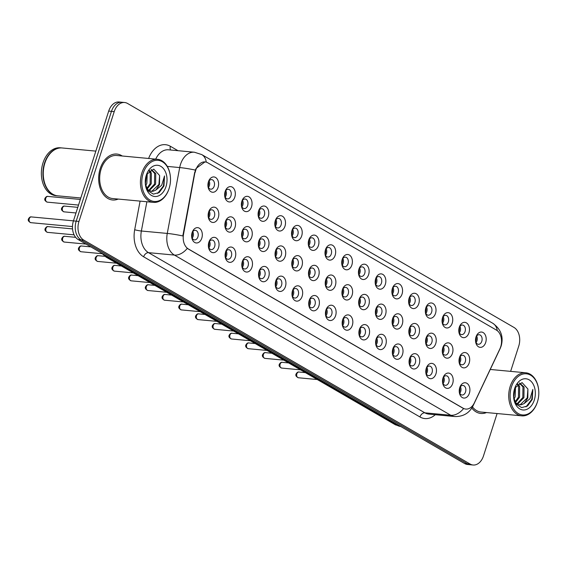 <?xml version="1.0" encoding="UTF-8"?>
<svg xmlns="http://www.w3.org/2000/svg" width="567" height="567" viewBox="0 0 567 567"><rect width="100%" height="100%" fill="white"/><g stroke="black" fill="none" stroke-linecap="round" stroke-linejoin="round"><path stroke-width="0.85" d="M218.529 247.8A7.69 5.323 -84.7 0 1 212.93 252.655A7.69 5.323 -84.7 0 1 208.415 246.695A7.69 5.323 -84.7 0 1 208.826 242.357A7.69 5.323 -84.7 0 1 208.869 242.201A7.69 5.323 -84.7 0 1 215.992 237.864A7.69 5.323 -84.7 0 1 218.529 247.8M208.38 246.234A4.805 3.324 95.3 0 0 211.179 249.593A4.805 3.324 95.3 0 0 214.652 246.56A4.805 3.324 95.3 0 0 212.079 240.025A4.805 3.324 95.3 0 0 208.699 242.811M235.255 257.496A7.69 5.323 -84.7 0 1 229.656 262.344A7.69 5.323 -84.7 0 1 225.142 256.39A7.69 5.323 -84.7 0 1 225.546 252.053A7.69 5.323 -84.7 0 1 225.595 251.897A7.69 5.323 -84.7 0 1 232.718 247.552A7.69 5.323 -84.7 0 1 235.255 257.496M225.099 255.923A4.805 3.324 95.3 0 0 227.906 259.289A4.805 3.324 95.3 0 0 231.371 256.256A4.805 3.324 95.3 0 0 228.799 249.721A4.805 3.324 95.3 0 0 225.425 252.499M251.982 267.192A7.69 5.323 -84.7 0 1 246.376 272.04A7.69 5.323 -84.7 0 1 241.868 266.086A7.69 5.323 -84.7 0 1 242.272 261.748A7.69 5.323 -84.7 0 1 242.322 261.593A7.69 5.323 -84.7 0 1 249.445 257.248A7.69 5.323 -84.7 0 1 251.982 267.192M241.825 265.618A4.805 3.324 95.3 0 0 244.632 268.985A4.805 3.324 95.3 0 0 248.098 265.944A4.805 3.324 95.3 0 0 245.525 259.41A4.805 3.324 95.3 0 0 242.144 262.195M268.708 276.887A7.69 5.323 -84.7 0 1 263.102 281.735A7.69 5.323 -84.7 0 1 258.595 275.782A7.69 5.323 -84.7 0 1 258.999 271.437A7.69 5.323 -84.7 0 1 259.048 271.288A7.69 5.323 -84.7 0 1 266.171 266.944A7.69 5.323 -84.7 0 1 268.708 276.887M258.552 275.314A4.805 3.324 95.3 0 0 261.359 278.673A4.805 3.324 95.3 0 0 264.824 275.64A4.805 3.324 95.3 0 0 262.252 269.105A4.805 3.324 95.3 0 0 258.871 271.891M285.428 286.576A7.69 5.323 -84.7 0 1 279.829 291.431A7.69 5.323 -84.7 0 1 275.314 285.477A7.69 5.323 -84.7 0 1 275.725 281.133A7.69 5.323 -84.7 0 1 275.768 280.977A7.69 5.323 -84.7 0 1 282.89 276.639A7.69 5.323 -84.7 0 1 285.428 286.576M275.279 285.01A4.805 3.324 95.3 0 0 278.078 288.369A4.805 3.324 95.3 0 0 281.544 285.336A4.805 3.324 95.3 0 0 278.978 278.801A4.805 3.324 95.3 0 0 275.597 281.586M302.154 296.272A7.69 5.323 -84.7 0 1 296.555 301.127A7.69 5.323 -84.7 0 1 292.04 295.166A7.69 5.323 -84.7 0 1 292.444 290.828A7.69 5.323 -84.7 0 1 292.494 290.673A7.69 5.323 -84.7 0 1 299.617 286.328A7.69 5.323 -84.7 0 1 302.154 296.272M291.998 294.705A4.805 3.324 95.3 0 0 294.805 298.065A4.805 3.324 95.3 0 0 298.27 295.031A4.805 3.324 95.3 0 0 295.698 288.497A4.805 3.324 95.3 0 0 292.317 291.275M318.881 305.967A7.69 5.323 -84.7 0 1 313.275 310.815A7.69 5.323 -84.7 0 1 308.767 304.862A7.69 5.323 -84.7 0 1 309.171 300.524A7.69 5.323 -84.7 0 1 309.221 300.368A7.69 5.323 -84.7 0 1 316.343 296.024A7.69 5.323 -84.7 0 1 318.881 305.967M308.724 304.394A4.805 3.324 95.3 0 0 311.531 307.761A4.805 3.324 95.3 0 0 314.997 304.72A4.805 3.324 95.3 0 0 312.424 298.185A4.805 3.324 95.3 0 0 309.043 300.971M335.607 315.663A7.69 5.323 -84.7 0 1 330.001 320.511A7.69 5.323 -84.7 0 1 325.486 314.557A7.69 5.323 -84.7 0 1 325.897 310.213A7.69 5.323 -84.7 0 1 325.947 310.064A7.69 5.323 -84.7 0 1 333.07 305.719A7.69 5.323 -84.7 0 1 335.607 315.663M325.451 314.09A4.805 3.324 95.3 0 0 328.258 317.449A4.805 3.324 95.3 0 0 331.723 314.416A4.805 3.324 95.3 0 0 329.151 307.881A4.805 3.324 95.3 0 0 325.77 310.666M352.327 325.359A7.69 5.323 -84.7 0 1 346.728 330.207A7.69 5.323 -84.7 0 1 342.213 324.253A7.69 5.323 -84.7 0 1 342.624 319.908A7.69 5.323 -84.7 0 1 342.666 319.753A7.69 5.323 -84.7 0 1 349.789 315.415A7.69 5.323 -84.7 0 1 352.327 325.359M342.177 323.785A4.805 3.324 95.3 0 0 344.977 327.145A4.805 3.324 95.3 0 0 348.443 324.111A4.805 3.324 95.3 0 0 345.877 317.577A4.805 3.324 95.3 0 0 342.496 320.362M369.053 335.047A7.69 5.323 -84.7 0 1 363.447 339.902A7.69 5.323 -84.7 0 1 358.939 333.942A7.69 5.323 -84.7 0 1 359.343 329.604A7.69 5.323 -84.7 0 1 359.393 329.448A7.69 5.323 -84.7 0 1 366.516 325.111A7.69 5.323 -84.7 0 1 369.053 335.047M358.897 333.481A4.805 3.324 95.3 0 0 361.703 336.841A4.805 3.324 95.3 0 0 365.169 333.807A4.805 3.324 95.3 0 0 362.596 327.272A4.805 3.324 95.3 0 0 359.216 330.058M385.78 344.743A7.69 5.323 -84.7 0 1 380.173 349.591A7.69 5.323 -84.7 0 1 375.666 343.637A7.69 5.323 -84.7 0 1 376.07 339.3A7.69 5.323 -84.7 0 1 376.119 339.144A7.69 5.323 -84.7 0 1 383.242 334.799A7.69 5.323 -84.7 0 1 385.78 344.743M375.623 343.17A4.805 3.324 95.3 0 0 378.43 346.536A4.805 3.324 95.3 0 0 381.896 343.503A4.805 3.324 95.3 0 0 379.323 336.968A4.805 3.324 95.3 0 0 375.942 339.746M402.506 354.439A7.69 5.323 -84.7 0 1 396.9 359.287A7.69 5.323 -84.7 0 1 392.385 353.333A7.69 5.323 -84.7 0 1 392.796 348.988A7.69 5.323 -84.7 0 1 392.839 348.84A7.69 5.323 -84.7 0 1 399.969 344.495A7.69 5.323 -84.7 0 1 402.506 354.439M392.35 352.865A4.805 3.324 95.3 0 0 395.156 356.232A4.805 3.324 95.3 0 0 398.622 353.191A4.805 3.324 95.3 0 0 396.049 346.657A4.805 3.324 95.3 0 0 392.669 349.442M419.226 364.134A7.69 5.323 -84.7 0 1 413.627 368.982A7.69 5.323 -84.7 0 1 409.112 363.029A7.69 5.323 -84.7 0 1 409.516 358.684A7.69 5.323 -84.7 0 1 409.565 358.535A7.69 5.323 -84.7 0 1 416.688 354.191A7.69 5.323 -84.7 0 1 419.226 364.134M409.069 362.561A4.805 3.324 95.3 0 0 411.876 365.921A4.805 3.324 95.3 0 0 415.342 362.887A4.805 3.324 95.3 0 0 412.776 356.352A4.805 3.324 95.3 0 0 409.395 359.138M435.952 373.823A7.69 5.323 -84.7 0 1 430.346 378.678A7.69 5.323 -84.7 0 1 425.838 372.725A7.69 5.323 -84.7 0 1 426.242 368.38A7.69 5.323 -84.7 0 1 426.292 368.224A7.69 5.323 -84.7 0 1 433.415 363.886A7.69 5.323 -84.7 0 1 435.952 373.823M425.796 372.257A4.805 3.324 95.3 0 0 428.602 375.616A4.805 3.324 95.3 0 0 432.068 372.583A4.805 3.324 95.3 0 0 429.495 366.048A4.805 3.324 95.3 0 0 426.115 368.833M452.679 383.519A7.69 5.323 -84.7 0 1 447.072 388.367A7.69 5.323 -84.7 0 1 442.565 382.413A7.69 5.323 -84.7 0 1 442.969 378.076A7.69 5.323 -84.7 0 1 443.018 377.92A7.69 5.323 -84.7 0 1 450.141 373.575A7.69 5.323 -84.7 0 1 452.679 383.519M442.522 381.945A4.805 3.324 95.3 0 0 445.329 385.312A4.805 3.324 95.3 0 0 448.795 382.278A4.805 3.324 95.3 0 0 446.222 375.744A4.805 3.324 95.3 0 0 442.841 378.522M469.398 393.214A7.69 5.323 -84.7 0 1 463.799 398.062A7.69 5.323 -84.7 0 1 459.284 392.109A7.69 5.323 -84.7 0 1 459.695 387.771A7.69 5.323 -84.7 0 1 459.738 387.615A7.69 5.323 -84.7 0 1 466.861 383.271A7.69 5.323 -84.7 0 1 469.398 393.214M459.249 391.641A4.805 3.324 95.3 0 0 462.048 395.008A4.805 3.324 95.3 0 0 465.521 391.967A4.805 3.324 95.3 0 0 462.948 385.432A4.805 3.324 95.3 0 0 459.568 388.218M201.809 238.112A7.69 5.323 -84.7 0 1 196.203 242.959A7.69 5.323 -84.7 0 1 191.696 237.006A7.69 5.323 -84.7 0 1 192.1 232.661A7.69 5.323 -84.7 0 1 192.149 232.513A7.69 5.323 -84.7 0 1 199.272 228.168A7.69 5.323 -84.7 0 1 201.809 238.112M191.653 236.538A4.805 3.324 95.3 0 0 194.46 239.898A4.805 3.324 95.3 0 0 197.926 236.864A4.805 3.324 95.3 0 0 195.353 230.33A4.805 3.324 95.3 0 0 191.972 233.115M235.036 227.296A7.69 5.323 -84.7 0 1 229.429 232.144A7.69 5.323 -84.7 0 1 224.922 226.19A7.69 5.323 -84.7 0 1 225.326 221.846A7.69 5.323 -84.7 0 1 225.375 221.697A7.69 5.323 -84.7 0 1 232.498 217.352A7.69 5.323 -84.7 0 1 235.036 227.296M224.879 225.723A4.805 3.324 95.3 0 0 227.686 229.082A4.805 3.324 95.3 0 0 231.152 226.049A4.805 3.324 95.3 0 0 228.579 219.514A4.805 3.324 95.3 0 0 225.198 222.299M251.762 236.985A7.69 5.323 -84.7 0 1 246.156 241.84A7.69 5.323 -84.7 0 1 241.648 235.886A7.69 5.323 -84.7 0 1 242.052 231.542A7.69 5.323 -84.7 0 1 242.102 231.386A7.69 5.323 -84.7 0 1 249.225 227.048A7.69 5.323 -84.7 0 1 251.762 236.985M241.606 235.418A4.805 3.324 95.3 0 0 244.412 238.778A4.805 3.324 95.3 0 0 247.878 235.744A4.805 3.324 95.3 0 0 245.305 229.21A4.805 3.324 95.3 0 0 241.925 231.995M268.482 246.68A7.69 5.323 -84.7 0 1 262.882 251.535A7.69 5.323 -84.7 0 1 258.368 245.575A7.69 5.323 -84.7 0 1 258.779 241.237A7.69 5.323 -84.7 0 1 258.821 241.081A7.69 5.323 -84.7 0 1 265.944 236.737A7.69 5.323 -84.7 0 1 268.482 246.68M258.332 245.114A4.805 3.324 95.3 0 0 261.132 248.474A4.805 3.324 95.3 0 0 264.598 245.44A4.805 3.324 95.3 0 0 262.032 238.905A4.805 3.324 95.3 0 0 258.651 241.691M285.208 256.376A7.69 5.323 -84.7 0 1 279.609 261.224A7.69 5.323 -84.7 0 1 275.094 255.27A7.69 5.323 -84.7 0 1 275.498 250.933A7.69 5.323 -84.7 0 1 275.548 250.777A7.69 5.323 -84.7 0 1 282.671 246.432A7.69 5.323 -84.7 0 1 285.208 256.376M275.052 254.803A4.805 3.324 95.3 0 0 277.858 258.169A4.805 3.324 95.3 0 0 281.324 255.136A4.805 3.324 95.3 0 0 278.751 248.601A4.805 3.324 95.3 0 0 275.378 251.379M301.935 266.072A7.69 5.323 -84.7 0 1 296.328 270.92A7.69 5.323 -84.7 0 1 291.821 264.966A7.69 5.323 -84.7 0 1 292.225 260.622A7.69 5.323 -84.7 0 1 292.274 260.473A7.69 5.323 -84.7 0 1 299.397 256.128A7.69 5.323 -84.7 0 1 301.935 266.072M291.778 264.498A4.805 3.324 95.3 0 0 294.585 267.858A4.805 3.324 95.3 0 0 298.051 264.824A4.805 3.324 95.3 0 0 295.478 258.29A4.805 3.324 95.3 0 0 292.097 261.075M318.661 275.768A7.69 5.323 -84.7 0 1 313.055 280.615A7.69 5.323 -84.7 0 1 308.547 274.662A7.69 5.323 -84.7 0 1 308.951 270.317A7.69 5.323 -84.7 0 1 309.001 270.161A7.69 5.323 -84.7 0 1 316.124 265.824A7.69 5.323 -84.7 0 1 318.661 275.768M308.505 274.194A4.805 3.324 95.3 0 0 311.311 277.554A4.805 3.324 95.3 0 0 314.777 274.52A4.805 3.324 95.3 0 0 312.204 267.985A4.805 3.324 95.3 0 0 308.824 270.771M335.38 285.456A7.69 5.323 -84.7 0 1 329.781 290.311A7.69 5.323 -84.7 0 1 325.267 284.351A7.69 5.323 -84.7 0 1 325.678 280.013A7.69 5.323 -84.7 0 1 325.72 279.857A7.69 5.323 -84.7 0 1 332.843 275.519A7.69 5.323 -84.7 0 1 335.38 285.456M325.231 283.89A4.805 3.324 95.3 0 0 328.031 287.249A4.805 3.324 95.3 0 0 331.497 284.216A4.805 3.324 95.3 0 0 328.931 277.681A4.805 3.324 95.3 0 0 325.55 280.467M352.107 295.152A7.69 5.323 -84.7 0 1 346.508 300A7.69 5.323 -84.7 0 1 341.993 294.046A7.69 5.323 -84.7 0 1 342.397 289.709A7.69 5.323 -84.7 0 1 342.447 289.553A7.69 5.323 -84.7 0 1 349.57 285.208A7.69 5.323 -84.7 0 1 352.107 295.152M341.951 293.578A4.805 3.324 95.3 0 0 344.757 296.945A4.805 3.324 95.3 0 0 348.223 293.912A4.805 3.324 95.3 0 0 345.65 287.377A4.805 3.324 95.3 0 0 342.27 290.155M368.833 304.848A7.69 5.323 -84.7 0 1 363.227 309.695A7.69 5.323 -84.7 0 1 358.72 303.742A7.69 5.323 -84.7 0 1 359.124 299.404A7.69 5.323 -84.7 0 1 359.173 299.248A7.69 5.323 -84.7 0 1 366.296 294.904A7.69 5.323 -84.7 0 1 368.833 304.848M358.677 303.274A4.805 3.324 95.3 0 0 361.484 306.641A4.805 3.324 95.3 0 0 364.95 303.6A4.805 3.324 95.3 0 0 362.377 297.065A4.805 3.324 95.3 0 0 358.996 299.851M385.56 314.543A7.69 5.323 -84.7 0 1 379.954 319.391A7.69 5.323 -84.7 0 1 375.439 313.438A7.69 5.323 -84.7 0 1 375.85 309.093A7.69 5.323 -84.7 0 1 375.9 308.944A7.69 5.323 -84.7 0 1 383.023 304.599A7.69 5.323 -84.7 0 1 385.56 314.543M375.404 312.97A4.805 3.324 95.3 0 0 378.21 316.329A4.805 3.324 95.3 0 0 381.676 313.296A4.805 3.324 95.3 0 0 379.103 306.761A4.805 3.324 95.3 0 0 375.723 309.547M402.279 324.232A7.69 5.323 -84.7 0 1 396.68 329.087A7.69 5.323 -84.7 0 1 392.166 323.133A7.69 5.323 -84.7 0 1 392.57 318.789A7.69 5.323 -84.7 0 1 392.619 318.633A7.69 5.323 -84.7 0 1 399.742 314.295A7.69 5.323 -84.7 0 1 402.279 324.232M392.123 322.666A4.805 3.324 95.3 0 0 394.93 326.025A4.805 3.324 95.3 0 0 398.395 322.992A4.805 3.324 95.3 0 0 395.83 316.457A4.805 3.324 95.3 0 0 392.449 319.242M419.006 333.928A7.69 5.323 -84.7 0 1 413.4 338.775A7.69 5.323 -84.7 0 1 408.892 332.822A7.69 5.323 -84.7 0 1 409.296 328.484A7.69 5.323 -84.7 0 1 409.346 328.328A7.69 5.323 -84.7 0 1 416.469 323.984A7.69 5.323 -84.7 0 1 419.006 333.928M408.85 332.354A4.805 3.324 95.3 0 0 411.656 335.721A4.805 3.324 95.3 0 0 415.122 332.687A4.805 3.324 95.3 0 0 412.549 326.153A4.805 3.324 95.3 0 0 409.168 328.931M435.732 343.623A7.69 5.323 -84.7 0 1 430.126 348.471A7.69 5.323 -84.7 0 1 425.619 342.518A7.69 5.323 -84.7 0 1 426.023 338.18A7.69 5.323 -84.7 0 1 426.072 338.024A7.69 5.323 -84.7 0 1 433.195 333.68A7.69 5.323 -84.7 0 1 435.732 343.623M425.576 342.05A4.805 3.324 95.3 0 0 428.383 345.416A4.805 3.324 95.3 0 0 431.848 342.376A4.805 3.324 95.3 0 0 429.276 335.841A4.805 3.324 95.3 0 0 425.895 338.627M452.452 353.319A7.69 5.323 -84.7 0 1 446.853 358.167A7.69 5.323 -84.7 0 1 442.338 352.213A7.69 5.323 -84.7 0 1 442.749 347.869A7.69 5.323 -84.7 0 1 442.792 347.72A7.69 5.323 -84.7 0 1 449.922 343.375A7.69 5.323 -84.7 0 1 452.452 353.319M442.303 351.746A4.805 3.324 95.3 0 0 445.102 355.105A4.805 3.324 95.3 0 0 448.575 352.072A4.805 3.324 95.3 0 0 446.002 345.537A4.805 3.324 95.3 0 0 442.621 348.322M469.178 363.008A7.69 5.323 -84.7 0 1 463.579 367.863A7.69 5.323 -84.7 0 1 459.064 361.909A7.69 5.323 -84.7 0 1 459.468 357.564A7.69 5.323 -84.7 0 1 459.518 357.408A7.69 5.323 -84.7 0 1 466.641 353.071A7.69 5.323 -84.7 0 1 469.178 363.008M459.022 361.441A4.805 3.324 95.3 0 0 461.829 364.801A4.805 3.324 95.3 0 0 465.294 361.767A4.805 3.324 95.3 0 0 462.722 355.233A4.805 3.324 95.3 0 0 459.348 358.018M218.309 217.6A7.69 5.323 -84.7 0 1 212.71 222.448A7.69 5.323 -84.7 0 1 208.195 216.495A7.69 5.323 -84.7 0 1 208.599 212.157A7.69 5.323 -84.7 0 1 208.649 212.001A7.69 5.323 -84.7 0 1 215.772 207.657A7.69 5.323 -84.7 0 1 218.309 217.6M208.153 216.027A4.805 3.324 95.3 0 0 210.959 219.394A4.805 3.324 95.3 0 0 214.425 216.353A4.805 3.324 95.3 0 0 211.852 209.818A4.805 3.324 95.3 0 0 208.479 212.604M234.816 197.089A7.69 5.323 -84.7 0 1 229.21 201.944A7.69 5.323 -84.7 0 1 224.702 195.984A7.69 5.323 -84.7 0 1 225.106 191.646A7.69 5.323 -84.7 0 1 225.156 191.49A7.69 5.323 -84.7 0 1 232.279 187.145A7.69 5.323 -84.7 0 1 234.816 197.089M224.66 195.523A4.805 3.324 95.3 0 0 227.466 198.882A4.805 3.324 95.3 0 0 230.932 195.849A4.805 3.324 95.3 0 0 228.359 189.314A4.805 3.324 95.3 0 0 224.979 192.1M251.535 206.785A7.69 5.323 -84.7 0 1 245.936 211.633A7.69 5.323 -84.7 0 1 241.422 205.679A7.69 5.323 -84.7 0 1 241.833 201.342A7.69 5.323 -84.7 0 1 241.875 201.186A7.69 5.323 -84.7 0 1 248.998 196.841A7.69 5.323 -84.7 0 1 251.535 206.785M241.386 205.211A4.805 3.324 95.3 0 0 244.186 208.578A4.805 3.324 95.3 0 0 247.659 205.545A4.805 3.324 95.3 0 0 245.086 199.01A4.805 3.324 95.3 0 0 241.705 201.788M268.262 216.481A7.69 5.323 -84.7 0 1 262.663 221.328A7.69 5.323 -84.7 0 1 258.148 215.375A7.69 5.323 -84.7 0 1 258.552 211.03A7.69 5.323 -84.7 0 1 258.602 210.881A7.69 5.323 -84.7 0 1 265.725 206.537A7.69 5.323 -84.7 0 1 268.262 216.481M258.105 214.907A4.805 3.324 95.3 0 0 260.912 218.274A4.805 3.324 95.3 0 0 264.378 215.233A4.805 3.324 95.3 0 0 261.805 208.699A4.805 3.324 95.3 0 0 258.432 211.484M284.988 226.176A7.69 5.323 -84.7 0 1 279.382 231.024A7.69 5.323 -84.7 0 1 274.875 225.071A7.69 5.323 -84.7 0 1 275.279 220.726A7.69 5.323 -84.7 0 1 275.328 220.577A7.69 5.323 -84.7 0 1 282.451 216.233A7.69 5.323 -84.7 0 1 284.988 226.176M274.832 224.603A4.805 3.324 95.3 0 0 277.639 227.962A4.805 3.324 95.3 0 0 281.104 224.929A4.805 3.324 95.3 0 0 278.532 218.394A4.805 3.324 95.3 0 0 275.151 221.18M301.715 235.865A7.69 5.323 -84.7 0 1 296.109 240.72A7.69 5.323 -84.7 0 1 291.601 234.759A7.69 5.323 -84.7 0 1 292.005 230.422A7.69 5.323 -84.7 0 1 292.055 230.266A7.69 5.323 -84.7 0 1 299.178 225.928A7.69 5.323 -84.7 0 1 301.715 235.865M291.558 234.299A4.805 3.324 95.3 0 0 294.365 237.658A4.805 3.324 95.3 0 0 297.831 234.625A4.805 3.324 95.3 0 0 295.258 228.09A4.805 3.324 95.3 0 0 291.877 230.875M318.434 245.561A7.69 5.323 -84.7 0 1 312.835 250.408A7.69 5.323 -84.7 0 1 308.32 244.455A7.69 5.323 -84.7 0 1 308.732 240.117A7.69 5.323 -84.7 0 1 308.774 239.961A7.69 5.323 -84.7 0 1 315.897 235.617A7.69 5.323 -84.7 0 1 318.434 245.561M308.285 243.987A4.805 3.324 95.3 0 0 311.085 247.354A4.805 3.324 95.3 0 0 314.55 244.32A4.805 3.324 95.3 0 0 311.985 237.786A4.805 3.324 95.3 0 0 308.604 240.564M335.161 255.256A7.69 5.323 -84.7 0 1 329.562 260.104A7.69 5.323 -84.7 0 1 325.047 254.151A7.69 5.323 -84.7 0 1 325.451 249.813A7.69 5.323 -84.7 0 1 325.501 249.657A7.69 5.323 -84.7 0 1 332.623 245.313A7.69 5.323 -84.7 0 1 335.161 255.256M325.004 253.683A4.805 3.324 95.3 0 0 327.811 257.049A4.805 3.324 95.3 0 0 331.277 254.009A4.805 3.324 95.3 0 0 328.704 247.474A4.805 3.324 95.3 0 0 325.323 250.26M351.887 264.952A7.69 5.323 -84.7 0 1 346.281 269.8A7.69 5.323 -84.7 0 1 341.773 263.846A7.69 5.323 -84.7 0 1 342.177 259.502A7.69 5.323 -84.7 0 1 342.227 259.353A7.69 5.323 -84.7 0 1 349.35 255.008A7.69 5.323 -84.7 0 1 351.887 264.952M341.731 263.379A4.805 3.324 95.3 0 0 344.538 266.738A4.805 3.324 95.3 0 0 348.003 263.705A4.805 3.324 95.3 0 0 345.431 257.17A4.805 3.324 95.3 0 0 342.05 259.955M368.614 274.641A7.69 5.323 -84.7 0 1 363.008 279.496A7.69 5.323 -84.7 0 1 358.493 273.542A7.69 5.323 -84.7 0 1 358.904 269.197A7.69 5.323 -84.7 0 1 358.954 269.041A7.69 5.323 -84.7 0 1 366.076 264.704A7.69 5.323 -84.7 0 1 368.614 274.641M358.457 273.074A4.805 3.324 95.3 0 0 361.264 276.434A4.805 3.324 95.3 0 0 364.73 273.4A4.805 3.324 95.3 0 0 362.157 266.866A4.805 3.324 95.3 0 0 358.776 269.651M385.333 284.336A7.69 5.323 -84.7 0 1 379.734 289.191A7.69 5.323 -84.7 0 1 375.219 283.231A7.69 5.323 -84.7 0 1 375.623 278.893A7.69 5.323 -84.7 0 1 375.673 278.737A7.69 5.323 -84.7 0 1 382.796 274.393A7.69 5.323 -84.7 0 1 385.333 284.336M375.184 282.77A4.805 3.324 95.3 0 0 377.983 286.129A4.805 3.324 95.3 0 0 381.449 283.096A4.805 3.324 95.3 0 0 378.884 276.561A4.805 3.324 95.3 0 0 375.503 279.34M402.06 294.032A7.69 5.323 -84.7 0 1 396.453 298.88A7.69 5.323 -84.7 0 1 391.946 292.926A7.69 5.323 -84.7 0 1 392.35 288.589A7.69 5.323 -84.7 0 1 392.399 288.433A7.69 5.323 -84.7 0 1 399.522 284.088A7.69 5.323 -84.7 0 1 402.06 294.032M391.903 292.459A4.805 3.324 95.3 0 0 394.71 295.825A4.805 3.324 95.3 0 0 398.176 292.785A4.805 3.324 95.3 0 0 395.603 286.25A4.805 3.324 95.3 0 0 392.222 289.035M418.786 303.728A7.69 5.323 -84.7 0 1 413.18 308.576A7.69 5.323 -84.7 0 1 408.672 302.622A7.69 5.323 -84.7 0 1 409.076 298.277A7.69 5.323 -84.7 0 1 409.126 298.129A7.69 5.323 -84.7 0 1 416.249 293.784A7.69 5.323 -84.7 0 1 418.786 303.728M408.63 302.154A4.805 3.324 95.3 0 0 411.436 305.514A4.805 3.324 95.3 0 0 414.902 302.48A4.805 3.324 95.3 0 0 412.329 295.946A4.805 3.324 95.3 0 0 408.949 298.731M435.513 313.423A7.69 5.323 -84.7 0 1 429.906 318.271A7.69 5.323 -84.7 0 1 425.392 312.318A7.69 5.323 -84.7 0 1 425.803 307.973A7.69 5.323 -84.7 0 1 425.845 307.817A7.69 5.323 -84.7 0 1 432.975 303.48A7.69 5.323 -84.7 0 1 435.513 313.423M425.356 311.85A4.805 3.324 95.3 0 0 428.156 315.209A4.805 3.324 95.3 0 0 431.629 312.176A4.805 3.324 95.3 0 0 429.056 305.641A4.805 3.324 95.3 0 0 425.675 308.427M452.232 323.112A7.69 5.323 -84.7 0 1 446.633 327.967A7.69 5.323 -84.7 0 1 442.118 322.006A7.69 5.323 -84.7 0 1 442.522 317.669A7.69 5.323 -84.7 0 1 442.572 317.513A7.69 5.323 -84.7 0 1 449.695 313.168A7.69 5.323 -84.7 0 1 452.232 323.112M442.076 321.546A4.805 3.324 95.3 0 0 444.882 324.905A4.805 3.324 95.3 0 0 448.348 321.872A4.805 3.324 95.3 0 0 445.782 315.337A4.805 3.324 95.3 0 0 442.402 318.122M468.959 332.808A7.69 5.323 -84.7 0 1 463.352 337.656A7.69 5.323 -84.7 0 1 458.845 331.702A7.69 5.323 -84.7 0 1 459.249 327.365A7.69 5.323 -84.7 0 1 459.298 327.209A7.69 5.323 -84.7 0 1 466.421 322.864A7.69 5.323 -84.7 0 1 468.959 332.808M458.802 331.234A4.805 3.324 95.3 0 0 461.609 334.601A4.805 3.324 95.3 0 0 465.075 331.567A4.805 3.324 95.3 0 0 462.502 325.033A4.805 3.324 95.3 0 0 459.121 327.811M485.685 342.503A7.69 5.323 -84.7 0 1 480.079 347.351A7.69 5.323 -84.7 0 1 475.571 341.398A7.69 5.323 -84.7 0 1 475.975 337.053A7.69 5.323 -84.7 0 1 476.025 336.904A7.69 5.323 -84.7 0 1 483.148 332.56A7.69 5.323 -84.7 0 1 485.685 342.503M475.529 340.93A4.805 3.324 95.3 0 0 478.335 344.297A4.805 3.324 95.3 0 0 481.801 341.256A4.805 3.324 95.3 0 0 479.228 334.721A4.805 3.324 95.3 0 0 475.848 337.507M218.089 187.393A7.69 5.323 -84.7 0 1 212.483 192.248A7.69 5.323 -84.7 0 1 207.976 186.295A7.69 5.323 -84.7 0 1 208.38 181.95A7.69 5.323 -84.7 0 1 208.429 181.794A7.69 5.323 -84.7 0 1 215.552 177.457A7.69 5.323 -84.7 0 1 218.089 187.393M207.933 185.827A4.805 3.324 95.3 0 0 210.74 189.187A4.805 3.324 95.3 0 0 214.206 186.153A4.805 3.324 95.3 0 0 211.633 179.619A4.805 3.324 95.3 0 0 208.252 182.404M209.521 241.315A4.805 3.324 -84.7 0 1 209.811 246.106A4.805 3.324 -84.7 0 1 208.904 247.85M226.24 251.004A4.805 3.324 -84.7 0 1 226.538 255.802A4.805 3.324 -84.7 0 1 225.631 257.546M242.967 260.7A4.805 3.324 -84.7 0 1 243.264 265.498A4.805 3.324 -84.7 0 1 242.357 267.241M259.693 270.395A4.805 3.324 -84.7 0 1 259.991 275.186A4.805 3.324 -84.7 0 1 259.084 276.937M276.42 280.091A4.805 3.324 -84.7 0 1 276.71 284.882A4.805 3.324 -84.7 0 1 275.803 286.633M293.139 289.78A4.805 3.324 -84.7 0 1 293.437 294.578A4.805 3.324 -84.7 0 1 292.529 296.321M309.865 299.475A4.805 3.324 -84.7 0 1 310.163 304.273A4.805 3.324 -84.7 0 1 309.256 306.017M326.592 309.171A4.805 3.324 -84.7 0 1 326.883 313.962A4.805 3.324 -84.7 0 1 325.975 315.713M343.318 318.867A4.805 3.324 -84.7 0 1 343.609 323.658A4.805 3.324 -84.7 0 1 342.702 325.408M360.038 328.562A4.805 3.324 -84.7 0 1 360.336 333.353A4.805 3.324 -84.7 0 1 359.428 335.097M376.764 338.251A4.805 3.324 -84.7 0 1 377.062 343.049A4.805 3.324 -84.7 0 1 376.155 344.793M393.491 347.947A4.805 3.324 -84.7 0 1 393.781 352.745A4.805 3.324 -84.7 0 1 392.874 354.488M410.21 357.642A4.805 3.324 -84.7 0 1 410.508 362.433A4.805 3.324 -84.7 0 1 409.601 364.184M426.937 367.338A4.805 3.324 -84.7 0 1 427.234 372.129A4.805 3.324 -84.7 0 1 426.327 373.88M443.663 377.027A4.805 3.324 -84.7 0 1 443.961 381.825A4.805 3.324 -84.7 0 1 443.054 383.568M460.39 386.722A4.805 3.324 -84.7 0 1 460.68 391.521A4.805 3.324 -84.7 0 1 459.773 393.264M192.794 231.62A4.805 3.324 -84.7 0 1 193.092 236.411A4.805 3.324 -84.7 0 1 192.185 238.161M226.02 220.804A4.805 3.324 -84.7 0 1 226.318 225.595A4.805 3.324 -84.7 0 1 225.411 227.346M242.747 230.5A4.805 3.324 -84.7 0 1 243.045 235.291A4.805 3.324 -84.7 0 1 242.137 237.041M259.473 240.195A4.805 3.324 -84.7 0 1 259.764 244.987A4.805 3.324 -84.7 0 1 258.857 246.73M276.193 249.884A4.805 3.324 -84.7 0 1 276.49 254.682A4.805 3.324 -84.7 0 1 275.583 256.426M292.919 259.58A4.805 3.324 -84.7 0 1 293.217 264.371A4.805 3.324 -84.7 0 1 292.31 266.121M309.646 269.275A4.805 3.324 -84.7 0 1 309.943 274.067A4.805 3.324 -84.7 0 1 309.029 275.817M326.372 278.971A4.805 3.324 -84.7 0 1 326.663 283.762A4.805 3.324 -84.7 0 1 325.756 285.506M343.092 288.66A4.805 3.324 -84.7 0 1 343.389 293.458A4.805 3.324 -84.7 0 1 342.482 295.201M359.818 298.355A4.805 3.324 -84.7 0 1 360.116 303.154A4.805 3.324 -84.7 0 1 359.209 304.897M376.545 308.051A4.805 3.324 -84.7 0 1 376.835 312.842A4.805 3.324 -84.7 0 1 375.928 314.593M393.264 317.747A4.805 3.324 -84.7 0 1 393.562 322.538A4.805 3.324 -84.7 0 1 392.655 324.289M409.991 327.435A4.805 3.324 -84.7 0 1 410.288 332.234A4.805 3.324 -84.7 0 1 409.381 333.977M426.717 337.131A4.805 3.324 -84.7 0 1 427.015 341.929A4.805 3.324 -84.7 0 1 426.108 343.673M443.444 346.827A4.805 3.324 -84.7 0 1 443.734 351.618A4.805 3.324 -84.7 0 1 442.827 353.369M460.163 356.523A4.805 3.324 -84.7 0 1 460.461 361.314A4.805 3.324 -84.7 0 1 459.553 363.064M209.294 211.108A4.805 3.324 -84.7 0 1 209.592 215.907A4.805 3.324 -84.7 0 1 208.684 217.65M225.801 190.604A4.805 3.324 -84.7 0 1 226.098 195.395A4.805 3.324 -84.7 0 1 225.191 197.139M242.527 200.293A4.805 3.324 -84.7 0 1 242.818 205.091A4.805 3.324 -84.7 0 1 241.911 206.835M259.247 209.988A4.805 3.324 -84.7 0 1 259.544 214.78A4.805 3.324 -84.7 0 1 258.637 216.53M275.973 219.684A4.805 3.324 -84.7 0 1 276.271 224.475A4.805 3.324 -84.7 0 1 275.364 226.226M292.7 229.38A4.805 3.324 -84.7 0 1 292.997 234.171A4.805 3.324 -84.7 0 1 292.09 235.915M309.426 239.068A4.805 3.324 -84.7 0 1 309.717 243.867A4.805 3.324 -84.7 0 1 308.809 245.61M326.145 248.764A4.805 3.324 -84.7 0 1 326.443 253.562A4.805 3.324 -84.7 0 1 325.536 255.306M342.872 258.46A4.805 3.324 -84.7 0 1 343.17 263.251A4.805 3.324 -84.7 0 1 342.262 265.002M359.598 268.156A4.805 3.324 -84.7 0 1 359.889 272.947A4.805 3.324 -84.7 0 1 358.982 274.697M376.325 277.844A4.805 3.324 -84.7 0 1 376.616 282.642A4.805 3.324 -84.7 0 1 375.708 284.386M393.044 287.54A4.805 3.324 -84.7 0 1 393.342 292.338A4.805 3.324 -84.7 0 1 392.435 294.082M409.771 297.236A4.805 3.324 -84.7 0 1 410.069 302.027A4.805 3.324 -84.7 0 1 409.161 303.777M426.497 306.931A4.805 3.324 -84.7 0 1 426.788 311.722A4.805 3.324 -84.7 0 1 425.881 313.473M443.217 316.627A4.805 3.324 -84.7 0 1 443.514 321.418A4.805 3.324 -84.7 0 1 442.607 323.162M459.943 326.316A4.805 3.324 -84.7 0 1 460.241 331.114A4.805 3.324 -84.7 0 1 459.334 332.857M476.67 336.011A4.805 3.324 -84.7 0 1 476.967 340.81A4.805 3.324 -84.7 0 1 476.06 342.553M209.074 180.908A4.805 3.324 -84.7 0 1 209.372 185.7A4.805 3.324 -84.7 0 1 208.465 187.45M195.232 172.29A12.977 8.98 -84.7 0 1 195.778 170.121A12.977 8.98 -84.7 0 1 205.134 161.928A12.977 8.98 -84.7 0 1 207.798 162.793L496.401 330.079A12.977 8.98 -84.7 0 1 499.888 348.875L474.338 402.896A12.977 8.98 -84.7 0 1 465.776 409.069A12.977 8.98 -84.7 0 1 463.111 408.205L188.343 248.941A12.977 8.98 -84.7 0 1 183.517 234.334L195.353 170.107L196.161 168.364L204.97 161.914M100.21 168.619A23.07 15.968 95.3 0 0 112.557 199.988A23.07 15.968 95.3 0 0 118.22 199.067A23.07 15.968 95.3 0 1 112.557 199.988A23.07 15.968 95.3 0 1 100.21 168.619A23.07 15.968 95.3 0 1 116.852 154.054A23.07 15.968 95.3 0 0 100.21 168.619M471.815 408.063A23.07 15.968 95.3 0 0 480.859 413.463A23.07 15.968 95.3 0 0 486.521 412.549A23.07 15.968 95.3 0 1 480.859 413.463A23.07 15.968 95.3 0 1 471.815 408.063M195.353 170.107L195.367 170.086A16.819 1.623 10.7 0 0 179.704 167.57A19.221 13.303 -84.7 0 1 180.512 164.359A19.221 13.303 -84.7 0 1 194.382 152.218L168.477 149.801A19.221 13.303 95.3 0 0 155.705 159.136M510.633 371.364L518.748 346.09A14.416 9.979 95.3 0 0 513.993 327.45L127.575 103.47A14.416 9.979 95.3 0 0 124.62 102.507L119.091 101.989A14.416 9.979 95.3 0 0 108.694 111.097L73.434 220.91A14.416 9.979 95.3 0 0 78.189 239.55L464.607 463.53L467.371 463.792A14.416 9.979 95.3 0 0 470.327 464.749A14.416 9.979 95.3 0 1 467.371 463.792L80.953 239.813L467.371 463.792L470.135 464.047A14.416 9.979 95.3 0 0 473.091 465.011A14.416 9.979 95.3 0 0 483.488 455.903L497.096 413.534M73.434 220.91L76.198 221.165A14.416 9.979 95.3 0 0 80.953 239.813A14.416 9.979 95.3 0 1 76.198 221.165L111.458 111.352L76.198 221.165L78.962 221.428A14.416 9.979 95.3 0 0 83.718 240.068L470.135 464.047M121.855 102.251A14.416 9.979 95.3 0 0 111.458 111.352A14.416 9.979 95.3 0 1 121.855 102.251M473.239 404.831A16.819 5.642 25.3 0 1 473.048 405.83C469.313 413.166 463.189 416.738 454.691 416.532A19.221 13.303 -84.7 0 1 450.751 415.25A16.819 11.567 120.1 0 0 463.6 408.573L187.266 248.403A16.819 11.567 -59.9 0 1 174.423 255.079A19.221 13.303 -84.7 0 1 167.265 233.427A16.819 1.623 10.7 0 1 182.829 235.95L194.729 172.24M122.252 156.003A23.07 15.968 95.3 0 0 116.852 154.054A23.07 15.968 95.3 0 1 122.252 156.003M124.62 102.507A14.416 9.979 95.3 0 0 114.222 111.614L78.962 221.428M464.607 463.53A14.416 9.979 95.3 0 0 467.569 464.493L473.091 465.011M208.054 186.38A5.287 3.657 95.3 0 0 208.472 181.879M208.273 216.58A5.287 3.657 95.3 0 0 208.514 215.949A5.287 3.657 95.3 0 0 208.699 212.086M191.774 237.091A5.287 3.657 95.3 0 0 192.007 236.46A5.287 3.657 95.3 0 0 192.192 232.59M224.78 196.076A5.287 3.657 95.3 0 0 225.198 191.575M241.499 205.764A5.287 3.657 95.3 0 0 241.925 201.271M258.226 215.46A5.287 3.657 95.3 0 0 258.651 210.959M274.952 225.156A5.287 3.657 95.3 0 0 275.371 220.655M225 226.276A5.287 3.657 95.3 0 0 225.241 225.645A5.287 3.657 95.3 0 0 225.418 221.775M241.726 235.971A5.287 3.657 95.3 0 0 241.96 235.34A5.287 3.657 95.3 0 0 242.144 231.471M258.446 245.667A5.287 3.657 95.3 0 0 258.687 245.029A5.287 3.657 95.3 0 0 258.871 241.166M169.129 188.421A20.667 14.303 95.3 0 0 169.257 188.003A20.667 14.303 95.3 0 0 170.348 176.337A20.667 14.303 95.3 0 0 158.221 160.333A20.667 14.303 95.3 0 0 143.16 173.367A20.667 14.303 95.3 0 0 149.979 200.087A20.667 14.303 95.3 0 0 169.129 188.421M170.348 176.337L170.313 176.061A21.624 14.969 95.3 0 0 157.47 159.299A21.624 14.969 95.3 0 0 141.87 172.956A21.624 14.969 95.3 0 0 153.437 202.362A21.624 14.969 95.3 0 0 169.037 188.705A21.624 14.969 95.3 0 0 169.172 188.272L169.257 188.003M157.47 159.299L116.717 155.486A21.624 14.969 95.3 0 0 101.117 169.143A21.624 14.969 95.3 0 0 112.691 198.549L153.437 202.362M95.844 151.12L62.207 147.973A24.027 16.634 95.3 0 0 44.871 163.147A24.027 16.634 95.3 0 0 44.722 163.629A24.027 16.634 95.3 0 0 43.453 177.195A24.027 16.634 95.3 0 0 57.728 195.821L80.797 197.982M62.03 147.959A24.027 16.634 95.3 0 0 61.86 147.944A24.027 16.634 95.3 0 0 44.524 163.119A24.027 16.634 95.3 0 0 57.38 195.792A24.027 16.634 95.3 0 0 57.558 195.806M61.86 147.944L60.308 147.796A24.027 16.634 95.3 0 0 42.972 162.97A24.027 16.634 95.3 0 0 55.828 195.643L57.38 195.792M147.243 173.374L146.853 183.339L145.669 185.7M146.548 174.735L145.365 184.147M149.638 170.518L151.361 173.105L151.233 183.751L147.051 189.272M149.078 171.007L150.262 172.999L150.142 183.651L146.704 188.613M151.29 169.533L155.748 173.516L155.62 184.162L149.135 190.753M151.056 169.639L154.649 173.41L154.529 184.062L148.604 190.469M147.044 189.265L151.297 191.355L153.062 191.263L155.882 190.058L159.518 184.53L159.611 175.536L158.909 184.473L151.963 191.164L150.751 191.277M145.329 183.892L148.115 190.881L153.395 194.134L159.249 192.497L163.962 185.955L164.529 175.94L161.694 185.225L155.882 190.058M146.3 175.189A15.67 10.844 95.3 0 0 146.201 175.501A15.67 10.844 95.3 0 0 145.379 184.353A15.67 10.844 95.3 0 0 154.571 196.487A15.67 10.844 95.3 0 0 165.989 186.6A15.67 10.844 95.3 0 0 160.815 166.337A15.67 10.844 95.3 0 0 146.3 175.189M159.611 175.536L153.77 169.115L146.754 174.282M44.708 163.665A23.786 16.464 95.3 0 0 44.701 163.7A23.786 16.464 95.3 0 0 43.446 177.124A23.786 16.464 95.3 0 0 43.446 177.159M164.529 175.94L163.452 185.905L157.697 193.418M537.431 401.897A20.667 14.303 95.3 0 0 537.559 401.486A20.667 14.303 95.3 0 0 538.65 389.82A20.667 14.303 95.3 0 0 526.523 373.816A20.667 14.303 95.3 0 0 511.469 386.85A20.667 14.303 95.3 0 0 518.288 413.57A20.667 14.303 95.3 0 0 537.431 401.897M538.65 389.82L538.622 389.543A21.624 14.969 95.3 0 0 525.772 372.781A21.624 14.969 95.3 0 0 510.172 386.439A21.624 14.969 95.3 0 0 521.746 415.845A21.624 14.969 95.3 0 0 537.346 402.187A21.624 14.969 95.3 0 0 537.481 401.755L537.559 401.486M515.545 386.85L515.155 396.822L513.971 399.175M514.85 388.211L513.674 397.623M517.94 384.001L519.663 386.581L519.542 397.233L515.36 402.754M517.38 384.483L518.571 386.481L518.444 397.134L515.013 402.088M519.592 383.016L524.05 386.992L523.922 397.644L517.437 404.228M519.358 383.115L522.951 386.892L522.831 397.538L516.906 403.952M515.346 402.747L519.599 404.831L521.364 404.746L524.184 403.534L527.82 398.006L527.912 389.019L527.218 397.949L520.265 404.647L519.053 404.76M513.631 397.368L516.417 404.363L521.697 407.609L527.551 405.972L532.271 399.43L532.831 389.416L530.003 398.707L524.184 403.534M514.602 388.671A15.67 10.844 95.3 0 0 514.51 388.983A15.67 10.844 95.3 0 0 513.681 397.828A15.67 10.844 95.3 0 0 522.873 409.962A15.67 10.844 95.3 0 0 534.291 400.082A15.67 10.844 95.3 0 0 529.124 379.819A15.67 10.844 95.3 0 0 514.602 388.671M527.912 389.019L522.072 382.597L515.063 387.764M472.488 406.929A21.624 14.969 95.3 0 0 480.993 412.032L521.746 415.845M532.831 389.416L531.754 399.388L526.006 406.893M291.679 234.851A5.287 3.657 95.3 0 0 292.097 230.351M308.398 244.547A5.287 3.657 95.3 0 0 308.824 240.047M325.125 254.236A5.287 3.657 95.3 0 0 325.55 249.742M275.172 255.356A5.287 3.657 95.3 0 0 275.413 254.725A5.287 3.657 95.3 0 0 275.597 250.862M291.899 265.051A5.287 3.657 95.3 0 0 292.133 264.42A5.287 3.657 95.3 0 0 292.317 260.551M308.625 274.747A5.287 3.657 95.3 0 0 308.859 274.116A5.287 3.657 95.3 0 0 309.043 270.246M341.851 263.931A5.287 3.657 95.3 0 0 342.27 259.431M358.578 273.627A5.287 3.657 95.3 0 0 358.996 269.127M375.297 283.323A5.287 3.657 95.3 0 0 375.723 278.822M392.024 293.011A5.287 3.657 95.3 0 0 392.442 288.518M408.75 302.707A5.287 3.657 95.3 0 0 409.168 298.207M325.345 284.443A5.287 3.657 95.3 0 0 325.586 283.805A5.287 3.657 95.3 0 0 325.77 279.942M342.071 294.138A5.287 3.657 95.3 0 0 342.312 293.5A5.287 3.657 95.3 0 0 342.496 289.638M358.798 303.827A5.287 3.657 95.3 0 0 359.031 303.196A5.287 3.657 95.3 0 0 359.216 299.326M375.524 313.523A5.287 3.657 95.3 0 0 375.758 312.892A5.287 3.657 95.3 0 0 375.942 309.022M392.244 323.218A5.287 3.657 95.3 0 0 392.484 322.588A5.287 3.657 95.3 0 0 392.669 318.718M425.477 312.403A5.287 3.657 95.3 0 0 425.895 307.902M442.196 322.099A5.287 3.657 95.3 0 0 442.621 317.598M458.923 331.794A5.287 3.657 95.3 0 0 459.341 327.294M475.649 341.483A5.287 3.657 95.3 0 0 476.067 336.982M408.97 332.914A5.287 3.657 95.3 0 0 409.211 332.276A5.287 3.657 95.3 0 0 409.388 328.413M425.697 342.603A5.287 3.657 95.3 0 0 425.93 341.972A5.287 3.657 95.3 0 0 426.115 338.109M442.423 352.298A5.287 3.657 95.3 0 0 442.657 351.668A5.287 3.657 95.3 0 0 442.841 347.798M459.142 361.994A5.287 3.657 95.3 0 0 459.383 361.363A5.287 3.657 95.3 0 0 459.568 357.493M208.493 246.787A5.287 3.657 95.3 0 0 208.734 246.149A5.287 3.657 95.3 0 0 208.918 242.286M225.219 256.482A5.287 3.657 95.3 0 0 225.46 255.845A5.287 3.657 95.3 0 0 225.645 251.982M241.946 266.171A5.287 3.657 95.3 0 0 242.187 265.54A5.287 3.657 95.3 0 0 242.364 261.678M258.672 275.867A5.287 3.657 95.3 0 0 258.906 275.236A5.287 3.657 95.3 0 0 259.091 271.366M275.392 285.562A5.287 3.657 95.3 0 0 275.633 284.932A5.287 3.657 95.3 0 0 275.817 281.062M292.118 295.258A5.287 3.657 95.3 0 0 292.359 294.62A5.287 3.657 95.3 0 0 292.544 290.758M308.845 304.947A5.287 3.657 95.3 0 0 309.079 304.316A5.287 3.657 95.3 0 0 309.263 300.453M325.571 314.642A5.287 3.657 95.3 0 0 325.805 314.012A5.287 3.657 95.3 0 0 325.99 310.142M342.291 324.338A5.287 3.657 95.3 0 0 342.532 323.707A5.287 3.657 95.3 0 0 342.716 319.838M359.017 334.034A5.287 3.657 95.3 0 0 359.258 333.396A5.287 3.657 95.3 0 0 359.435 329.533M375.744 343.73A5.287 3.657 95.3 0 0 375.978 343.092A5.287 3.657 95.3 0 0 376.162 339.229M392.47 353.418A5.287 3.657 95.3 0 0 392.704 352.787A5.287 3.657 95.3 0 0 392.888 348.918M409.19 363.114A5.287 3.657 95.3 0 0 409.431 362.483A5.287 3.657 95.3 0 0 409.615 358.613M425.916 372.81A5.287 3.657 95.3 0 0 426.157 372.179A5.287 3.657 95.3 0 0 426.334 368.309M442.643 382.505A5.287 3.657 95.3 0 0 442.877 381.867A5.287 3.657 95.3 0 0 443.061 378.005M459.369 392.194A5.287 3.657 95.3 0 0 459.603 391.563A5.287 3.657 95.3 0 0 459.787 387.7M183.517 234.334L183.013 234.284M146.888 201.746L141.367 231.01L167.265 233.427L179.704 167.57L167.315 166.407M497.259 330.66A16.819 11.567 -59.9 0 0 492.758 323.261L201.739 154.578A16.819 11.567 120.1 0 1 206.26 162.141M435.272 414.711A24.027 16.634 -84.7 0 1 419.963 416.965A4.805 3.303 -59.9 0 1 424.853 412.826L450.751 415.25L174.423 255.079L148.519 252.655L424.853 412.826A19.221 13.303 95.3 0 0 428.794 414.108L454.691 416.532M500.356 347.777A16.819 5.642 25.3 0 1 500.179 348.485L473.048 405.83M148.625 158.469A24.027 16.634 -84.7 0 1 170.398 146.293L177.981 150.687M419.963 416.965L143.635 256.794A24.027 16.634 -84.7 0 1 134.691 229.734L140.092 201.115M114.222 111.614L108.694 111.097M83.718 240.068L78.189 239.55M134.691 229.734A4.805 0.468 -169.3 0 0 141.367 231.01A19.221 13.303 95.3 0 0 148.519 252.655A4.805 3.303 -59.9 0 0 143.635 256.794M170.398 146.293A4.805 3.303 -59.9 0 0 170.639 150M104.916 255.044A19.221 13.303 95.3 0 0 108.12 257.772L109.92 257.942M400.968 426.519L395.071 424.619L106.164 257.163A9.611 6.606 -59.9 0 0 108.12 257.772L397.02 425.236L398.828 425.399M395.071 424.619A9.611 6.606 -59.9 0 0 397.02 425.236A19.221 13.303 95.3 0 0 400.699 426.49M47.309 202.15C45.041 201.072 44.269 199.818 44.984 198.372C45.941 196.784 46.898 196.132 47.848 196.409A2.885 1.999 95.3 0 0 45.764 198.23A2.885 1.999 95.3 0 0 47.309 202.15L78.522 205.07M30.802 222.661C28.541 221.584 27.762 220.322 28.485 218.883C29.441 217.289 30.391 216.637 31.341 216.92A2.885 1.999 95.3 0 0 29.264 218.742A2.885 1.999 95.3 0 0 30.802 222.661L72.477 226.559M64.036 211.845C61.768 210.768 60.995 209.507 61.711 208.068C62.668 206.48 63.617 205.821 64.567 206.105A2.885 1.999 95.3 0 0 62.49 207.926A2.885 1.999 95.3 0 0 64.036 211.845L75.985 212.965M47.529 232.357C45.261 231.279 44.488 230.018 45.211 228.572C46.161 226.984 47.118 226.332 48.067 226.616A2.885 1.999 95.3 0 0 45.984 228.437A2.885 1.999 95.3 0 0 47.529 232.357L74.093 234.837M64.255 242.052C61.987 240.975 61.215 239.713 61.931 238.268C62.887 236.68 63.844 236.028 64.794 236.304A2.885 1.999 95.3 0 0 62.71 238.126A2.885 1.999 95.3 0 0 64.255 242.052L86.014 244.086M80.982 251.741C78.714 250.664 77.941 249.409 78.657 247.963C79.614 246.376 80.564 245.717 81.513 246A2.885 1.999 95.3 0 0 79.437 247.822A2.885 1.999 95.3 0 0 80.982 251.741L102.067 253.718M97.701 261.437C95.44 260.359 94.661 259.098 95.384 257.659C96.34 256.071 97.29 255.412 98.24 255.696A2.885 1.999 95.3 0 0 96.163 257.517A2.885 1.999 95.3 0 0 97.701 261.437L116.589 263.201M114.428 271.132C112.16 270.055 111.387 268.793 112.11 267.348C113.06 265.76 114.017 265.108 114.966 265.391A2.885 1.999 95.3 0 0 112.883 267.213A2.885 1.999 95.3 0 0 114.428 271.132L133.309 272.897M131.154 280.828C128.886 279.751 128.114 278.489 128.829 277.043C129.786 275.456 130.736 274.804 131.693 275.087A2.885 1.999 95.3 0 0 129.609 276.902A2.885 1.999 95.3 0 0 131.154 280.828L150.035 282.593M147.881 290.517C145.613 289.439 144.84 288.185 145.556 286.739C146.513 285.151 147.463 284.499 148.412 284.776A2.885 1.999 95.3 0 0 146.336 286.597A2.885 1.999 95.3 0 0 147.881 290.517L166.762 292.288M164.6 300.212C162.332 299.135 161.56 297.873 162.282 296.435C163.239 294.847 164.189 294.188 165.139 294.471A2.885 1.999 95.3 0 0 163.062 296.293A2.885 1.999 95.3 0 0 164.6 300.212L183.488 301.977M181.327 309.908C179.059 308.831 178.286 307.569 179.009 306.13C179.959 304.536 180.916 303.884 181.865 304.167A2.885 1.999 95.3 0 0 179.782 305.989A2.885 1.999 95.3 0 0 181.327 309.908L200.208 311.673M198.053 319.604C195.785 318.526 195.013 317.265 195.728 315.819C196.685 314.231 197.635 313.579 198.592 313.863A2.885 1.999 95.3 0 0 196.508 315.684A2.885 1.999 95.3 0 0 198.053 319.604L216.934 321.369M214.78 329.299C212.512 328.222 211.732 326.961 212.455 325.515C213.412 323.927 214.361 323.275 215.311 323.551A2.885 1.999 95.3 0 0 213.235 325.373A2.885 1.999 95.3 0 0 214.78 329.299L233.661 331.064M231.499 338.988C229.231 337.911 228.458 336.656 229.181 335.21C230.131 333.623 231.088 332.964 232.038 333.247A2.885 1.999 95.3 0 0 229.961 335.069A2.885 1.999 95.3 0 0 231.499 338.988L250.387 340.76M248.226 348.684C245.958 347.606 245.185 346.345 245.901 344.906C246.858 343.311 247.814 342.659 248.764 342.943A2.885 1.999 95.3 0 0 246.68 344.764A2.885 1.999 95.3 0 0 248.226 348.684L267.107 350.449M264.952 358.379C262.684 357.302 261.911 356.041 262.627 354.595C263.584 353.007 264.534 352.355 265.484 352.639A2.885 1.999 95.3 0 0 263.407 354.46A2.885 1.999 95.3 0 0 264.952 358.379L283.833 360.144M281.671 368.075C279.411 366.998 278.631 365.736 279.354 364.29C280.311 362.703 281.26 362.051 282.21 362.327A2.885 1.999 95.3 0 0 280.133 364.149A2.885 1.999 95.3 0 0 281.671 368.075L300.56 369.84M298.398 377.764C296.13 376.686 295.357 375.432 296.08 373.986C297.03 372.399 297.987 371.746 298.937 372.023A2.885 1.999 95.3 0 0 296.86 373.844A2.885 1.999 95.3 0 0 298.398 377.764L317.286 379.536M500.179 348.485L501.136 346.061C503.758 336.777 500.966 329.179 492.758 323.261M201.739 154.578L194.382 152.218M106.164 257.163L101.571 253.102M47.848 196.409L80.323 199.449M31.341 216.92L73.455 220.861M64.567 206.105L77.792 207.345M490.257 369.457L525.772 372.781M48.067 226.616L72.541 228.905M64.794 236.304L75.645 237.325M81.513 246L90.819 246.872M98.24 255.696L104.86 256.312M114.966 265.391L121.395 265.994M131.693 275.087L138.121 275.682M148.412 284.776L154.848 285.378M165.139 294.471L171.567 295.074M181.865 304.167L188.294 304.77M198.592 313.863L205.02 314.465M215.311 323.551L221.747 324.154M232.038 333.247L238.466 333.85M248.764 342.943L255.193 343.545M265.484 352.639L271.919 353.241M282.21 362.327L288.646 362.93M298.937 372.023L305.365 372.625"/></g></svg>
